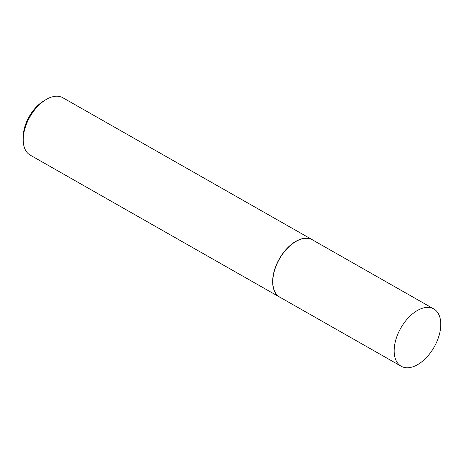 <?xml version="1.0" encoding="UTF-8"?>
<svg xmlns="http://www.w3.org/2000/svg" width="464" height="464" viewBox="0 0 464 464"><rect width="100%" height="100%" fill="white"/><g stroke="black" fill="none" stroke-linecap="round" stroke-linejoin="round"><path stroke-width="0.7" d="M433.782 308.925L312.434 239.847A32.973 19.192 119.6 0 0 279.27 259.306A32.973 19.192 119.6 0 0 279.809 297.157L401.163 366.235A32.973 19.192 119.6 0 0 434.321 346.77A32.973 19.192 119.6 0 0 433.782 308.925A32.973 19.192 119.6 0 0 400.623 328.384A32.973 19.192 119.6 0 0 401.163 366.235M313.049 240.195A33.002 19.215 119.6 0 0 312.318 239.743A33.002 19.215 119.6 0 0 279.125 259.225A33.002 19.215 119.6 0 0 279.664 297.111A33.002 19.215 119.6 0 0 280.424 297.505M23.2 139.664L23.206 137.124A29.835 17.371 -60.4 0 1 29.064 116.847A29.835 17.371 -60.4 0 1 43.813 100.914L46 99.615A33.002 19.215 119.6 0 0 29.684 117.241A33.002 19.215 119.6 0 0 23.2 139.664A33.002 19.215 119.6 0 0 30.224 155.127L279.664 297.111M312.318 239.743L62.878 97.759A33.002 19.215 119.6 0 0 46 99.615"/></g></svg>
